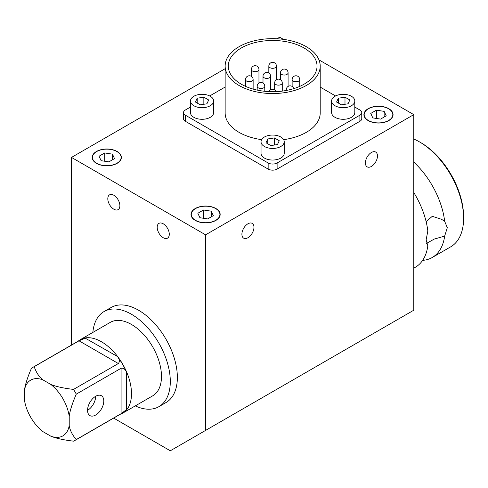 <?xml version="1.0" encoding="UTF-8"?>
<svg xmlns="http://www.w3.org/2000/svg" width="488" height="488" viewBox="0 0 488 488"><rect width="100%" height="100%" fill="white"/><g stroke="black" fill="none" stroke-linecap="round" stroke-linejoin="round"><path stroke-width="0.73" d="M354.806 101.004L354.806 112.594A11.596 6.698 180 0 1 351.409 117.327A11.596 6.698 180 0 1 338.77 118.779A11.596 6.698 180 0 1 331.608 112.594L331.608 101.004A11.596 6.698 180 0 1 343.204 94.306A11.596 6.698 180 0 1 354.806 101.004A11.596 6.698 180 0 1 351.409 105.737A11.596 6.698 180 0 1 338.77 107.189A11.596 6.698 180 0 1 331.608 101.004M284.229 141.752L284.229 153.342A11.596 6.698 180 0 1 280.832 158.075A11.596 6.698 180 0 1 268.193 159.527A11.596 6.698 180 0 1 261.037 153.342L261.037 141.752A11.596 6.698 180 0 1 272.633 135.054A11.596 6.698 180 0 1 284.229 141.752A11.596 6.698 180 0 1 280.832 146.485A11.596 6.698 180 0 1 268.193 147.937A11.596 6.698 180 0 1 261.037 141.752M215.714 208.608A14.323 8.272 180 0 1 219.911 214.458A14.323 8.272 180 0 1 205.588 222.729A14.323 8.272 180 0 1 191.266 214.458A14.323 8.272 180 0 1 200.104 206.821A14.323 8.272 180 0 1 215.714 208.608M117.089 151.463A14.579 8.418 180 0 1 121.359 157.417A14.579 8.418 180 0 1 106.787 165.829A14.579 8.418 180 0 1 92.208 157.417A14.579 8.418 180 0 1 101.205 149.639A14.579 8.418 180 0 1 117.089 151.463M388.802 108.684A14.579 8.418 180 0 1 393.072 114.631A14.579 8.418 180 0 1 378.493 123.049A14.579 8.418 180 0 1 363.914 114.631A14.579 8.418 180 0 1 372.911 106.86A14.579 8.418 180 0 1 388.802 108.684M215.897 208.51A14.579 8.418 180 0 1 220.167 214.458A14.579 8.418 180 0 1 205.588 222.876A14.579 8.418 180 0 1 191.009 214.458A14.579 8.418 180 0 1 200.007 206.68A14.579 8.418 180 0 1 215.897 208.51M247.934 237.729A8.54 4.929 -60 0 1 243.664 238.15A8.54 4.929 -60 0 1 243.664 228.292A8.54 4.929 -60 0 1 252.198 223.364A8.54 4.929 -60 0 1 253.51 230.202A8.54 4.929 -60 0 1 247.934 237.729M113.844 195.261A8.54 4.929 60 0 1 119.42 202.788A8.54 4.929 60 0 1 118.114 209.626A8.54 4.929 60 0 1 109.574 204.698A8.54 4.929 60 0 1 109.574 194.84A8.54 4.929 60 0 1 113.844 195.261M163.242 223.785A8.54 4.929 60 0 1 168.824 231.312A8.54 4.929 60 0 1 167.512 238.15A8.54 4.929 60 0 1 158.972 233.221A8.54 4.929 60 0 1 158.972 223.364A8.54 4.929 60 0 1 163.242 223.785M371.435 166.426A8.54 4.929 -60 0 1 367.165 166.847A8.54 4.929 -60 0 1 367.165 156.99A8.54 4.929 -60 0 1 375.705 152.061A8.54 4.929 -60 0 1 377.01 158.899A8.54 4.929 -60 0 1 371.435 166.426M116.913 151.567A14.323 8.272 180 0 1 121.109 157.417A14.323 8.272 180 0 1 106.787 165.682A14.323 8.272 180 0 1 92.464 157.417A14.323 8.272 180 0 1 101.303 149.773A14.323 8.272 180 0 1 116.913 151.567M388.619 108.787A14.323 8.272 180 0 1 392.816 114.631A14.323 8.272 180 0 1 378.493 122.903A14.323 8.272 180 0 1 364.17 114.631A14.323 8.272 180 0 1 373.009 106.994A14.323 8.272 180 0 1 388.619 108.787M320.207 66.093A47.531 27.444 180 0 1 272.676 93.537A47.531 27.444 180 0 1 225.145 66.093A47.531 27.444 180 0 1 254.486 40.742A47.531 27.444 180 0 1 306.287 46.689A47.531 27.444 180 0 1 320.207 66.093L320.207 112.954A47.531 27.444 180 0 1 283.65 139.653M261.623 139.641A47.531 27.444 180 0 1 225.145 112.954L225.145 66.093M304.048 47.983A44.365 25.614 180 0 1 317.041 66.093A44.365 25.614 180 0 1 272.676 91.707A44.365 25.614 180 0 1 228.311 66.093A44.365 25.614 180 0 1 255.7 42.432A44.365 25.614 180 0 1 304.048 47.983M213.659 101.004L213.659 112.594A11.596 6.698 180 0 1 210.261 117.327A11.596 6.698 180 0 1 197.622 118.779A11.596 6.698 180 0 1 190.46 112.594L190.46 101.004A11.596 6.698 180 0 1 202.056 94.306A11.596 6.698 180 0 1 213.659 101.004A11.596 6.698 180 0 1 210.261 105.737A11.596 6.698 180 0 1 197.622 107.189A11.596 6.698 180 0 1 190.46 101.004M158.929 406.644L165.987 402.57A54.894 31.696 -120 0 0 165.987 339.184A54.894 31.696 -120 0 0 111.099 307.495L104.042 311.564A54.894 31.696 60 0 1 158.935 343.259A54.894 31.696 60 0 1 158.929 406.644A54.894 31.696 60 0 1 135.274 405.9M92.854 332.432A54.894 31.696 60 0 1 104.042 311.564M85.284 337.922A42.419 24.491 60 0 1 117.718 356.649L84.93 337.983A42.419 24.491 -120 0 0 80.282 339.685L110.276 322.373A42.419 24.491 60 0 1 115.266 320.61A42.419 24.491 60 0 1 154.836 350.854A42.419 24.491 60 0 1 152.695 395.841L122.701 413.159A42.419 24.491 -120 0 0 126.496 409.987L126.496 372.106C125.245 369.19 123.446 367.909 121.085 368.269L121.085 413.696L126.496 409.615L126.496 409.987M84.93 337.983L85.248 338.172L79.007 340.813L118.352 363.53C119.841 361.669 119.633 359.467 117.736 356.923L117.718 356.649M118.053 357.112A42.419 24.491 60 0 1 126.496 371.734M126.734 372.252A42.419 24.491 60 0 1 126.734 409.713M120.28 414.269A42.419 24.491 -120 0 0 122.701 413.159M80.282 339.685A42.419 24.491 -120 0 0 78.111 341.228M95.672 415.026A11.48 6.625 -60 0 1 89.932 415.599A11.48 6.625 -60 0 1 87.553 410.341A11.48 6.625 -60 0 1 92.561 398.794A11.48 6.625 -60 0 1 101.406 395.719A11.48 6.625 -60 0 1 103.169 404.912A11.48 6.625 -60 0 1 95.672 415.026M95.672 396.286A11.48 6.625 -60 0 1 87.553 410.341M463.6 218.295L463.6 216.739A60.475 34.916 -120 0 0 420.839 142.673L419.491 141.892A62.379 36.014 60 0 1 463.6 218.295A62.379 36.014 60 0 1 450.68 246.849L432.209 257.511A62.379 36.014 60 0 1 422.639 260.366M413.781 139.025A62.379 36.014 60 0 1 419.491 141.892L420.839 142.673M413.781 268.156L415.38 267.229A62.379 36.014 -120 0 0 427.83 245.818L426.128 239.925L427.83 230.989A62.379 36.014 -120 0 0 413.781 192.516M413.781 162.101A62.379 36.014 60 0 1 444.66 221.271L447.301 227.701L444.66 236.101A62.379 36.014 60 0 1 432.209 257.511M444.66 236.101L434.308 239.059L426.536 243.378M426.122 221.607L432.301 216.312L441.506 219.295L444.66 221.271M118.352 363.53L73.535 389.406C63.635 388.253 56.059 386.594 50.801 384.428L42.816 379.816C39.058 376.779 36.185 372.405 34.191 366.689A42.169 24.345 -120 0 0 32.781 367.403A42.169 24.345 -120 0 0 31.458 368.269C27.505 377.419 25.15 384.812 24.4 390.449L24.4 399.666A32.19 18.581 60 0 0 42.816 431.563L50.801 436.174C56.059 438.34 63.635 439.999 73.535 441.152A42.169 24.345 -120 0 0 74.951 440.438A42.169 24.345 -120 0 0 76.268 439.572C72.316 434.985 69.967 430.312 69.217 425.542L69.217 416.319C69.967 410.683 72.316 403.289 76.268 394.139L121.085 368.269M121.085 413.696L76.268 439.572M34.191 366.689L79.007 340.813M74.951 440.438L122.573 412.94A42.169 24.345 -120 0 0 126.496 409.615M117.736 356.923A42.169 24.345 60 0 1 126.496 372.106M85.248 338.172A42.169 24.345 -120 0 0 80.41 339.904L32.781 367.403M76.268 394.139A42.169 24.345 -120 0 0 73.535 389.406M69.217 425.542A32.19 18.581 60 0 1 50.801 436.174M50.801 384.428A32.19 18.581 60 0 1 69.217 416.319M24.4 390.449A32.19 18.581 60 0 1 42.816 379.816M206.906 103.804L200.281 104.835L195.426 102.029L197.195 98.21L203.844 97.179L208.681 99.973L206.906 103.804M203.844 97.179L203.844 104.279M197.195 98.21L197.195 103.047M354.806 107.067L359.894 110.007A6.338 3.66 180 0 1 361.754 112.594L361.754 118.706A6.338 3.66 180 0 1 359.894 121.292L277.111 169.086A6.338 3.66 180 0 1 268.15 169.086L185.367 121.292A6.338 3.66 180 0 1 183.512 118.706L183.512 112.594A6.338 3.66 180 0 1 185.367 110.007L190.46 107.067M361.754 112.594A6.338 3.66 180 0 1 359.894 115.18L277.111 162.974A6.338 3.66 180 0 1 268.15 162.974L185.367 115.18A6.338 3.66 180 0 1 183.512 112.594M320.207 87.096L335.573 95.965M209.694 95.965L225.145 87.041M225.145 68.71L71.498 157.417L205.588 234.832L205.588 430.41L170.3 450.784L113.667 418.088M318.987 59.902L413.781 114.631L205.588 234.832M283.4 39.357L279.691 37.216L277.007 38.765M384.154 111.368L386.228 115.833L380.567 119.096L372.832 117.901L370.758 113.436L376.419 110.166L384.154 111.368L384.154 117.028M376.419 110.166L376.419 118.456M112.447 154.147L114.515 158.612L108.854 161.882L101.126 160.686L99.052 156.221L104.713 152.951L112.447 154.147L112.447 159.808M104.713 152.951L104.713 161.241M413.781 114.631L413.781 310.209L205.588 430.41M71.498 345.046L71.498 157.417M211.249 211.188L213.323 215.653L207.662 218.923L199.928 217.727L197.853 213.262L203.514 209.993L211.249 211.188L211.249 216.849M203.514 209.993L203.514 218.282M277.483 144.546L270.858 145.577L266.003 142.777L267.766 138.958L274.415 137.927L279.252 140.721L277.483 144.546M267.766 138.958L267.766 143.795M274.415 137.927L274.415 145.021M348.054 103.804L341.429 104.835L336.574 102.029L338.337 98.21L344.992 97.179L349.829 99.973L348.054 103.804M338.337 98.21L338.337 103.047M344.992 97.179L344.992 104.279M286.31 90.469L286.31 89.664A3.8 2.196 0 0 0 286.541 90.426M292.135 79.574A3.8 2.196 0 0 0 293.245 81.124A3.8 2.196 0 0 0 297.393 81.6A3.8 2.196 0 0 0 299.736 79.574A3.8 3.8 0 0 0 295.935 75.774A3.8 3.8 0 0 0 292.135 79.574L292.135 86.443M274.659 82.936A3.8 2.196 0 0 0 275.769 84.491A3.8 2.196 0 0 0 279.911 84.967A3.8 2.196 0 0 0 282.259 82.936A3.8 3.8 0 0 0 278.459 79.135A3.8 3.8 0 0 0 274.659 82.936L274.659 89.81M280.484 72.846A3.8 2.196 0 0 0 281.594 74.402A3.8 2.196 0 0 0 285.736 74.877A3.8 2.196 0 0 0 288.085 72.846A3.8 3.8 0 0 0 284.284 69.046A3.8 3.8 0 0 0 280.484 72.846L280.484 79.715M257.176 86.303A3.8 2.196 0 0 0 258.292 87.852A3.8 2.196 0 0 0 262.434 88.328A3.8 2.196 0 0 0 264.783 86.303A3.8 3.8 0 0 0 260.982 82.496A3.8 3.8 0 0 0 257.176 86.303L257.176 90.091M263.001 76.207A3.8 2.196 0 0 0 264.118 77.763A3.8 2.196 0 0 0 268.26 78.239A3.8 2.196 0 0 0 270.608 76.207A3.8 3.8 0 0 0 266.808 72.407A3.8 3.8 0 0 0 263.001 76.207L263.001 83.082M268.827 66.118A3.8 2.196 0 0 0 269.943 67.673A3.8 2.196 0 0 0 274.085 68.149A3.8 2.196 0 0 0 276.434 66.118A3.8 3.8 0 0 0 272.633 62.318A3.8 3.8 0 0 0 268.827 66.118L268.827 72.993M245.525 79.574A3.8 2.196 0 0 0 246.641 81.124A3.8 2.196 0 0 0 250.783 81.6A3.8 2.196 0 0 0 253.132 79.574A3.8 3.8 0 0 0 249.331 75.774A3.8 3.8 0 0 0 245.525 79.574L245.525 86.352M251.351 69.485A3.8 2.196 0 0 0 252.467 71.034A3.8 2.196 0 0 0 256.609 71.51A3.8 2.196 0 0 0 258.957 69.485A3.8 3.8 0 0 0 255.157 65.679A3.8 3.8 0 0 0 251.351 69.485L251.351 76.354M185.367 121.292L185.367 115.18M268.15 162.974L268.15 169.086M277.111 169.086L277.111 162.974M359.894 115.18L359.894 121.292M219.911 216.019L219.911 214.458M191.266 216.019L191.266 214.458M121.109 158.978L121.109 157.417M92.464 158.978L92.464 157.417M392.816 116.193L392.816 114.631M364.17 116.193L364.17 114.631M276.165 91.628A3.8 3.8 0 0 0 269.101 91.622M293.77 88.627A3.8 3.8 0 0 0 286.31 89.664M299.736 86.388L299.736 79.574M282.259 91.103L282.259 82.936M288.085 86.443L288.085 72.846M264.783 91.299L264.783 86.303M270.608 89.81L270.608 76.207M276.434 79.715L276.434 66.118M253.132 89.084L253.132 79.574M258.957 83.082L258.957 69.485"/></g></svg>
